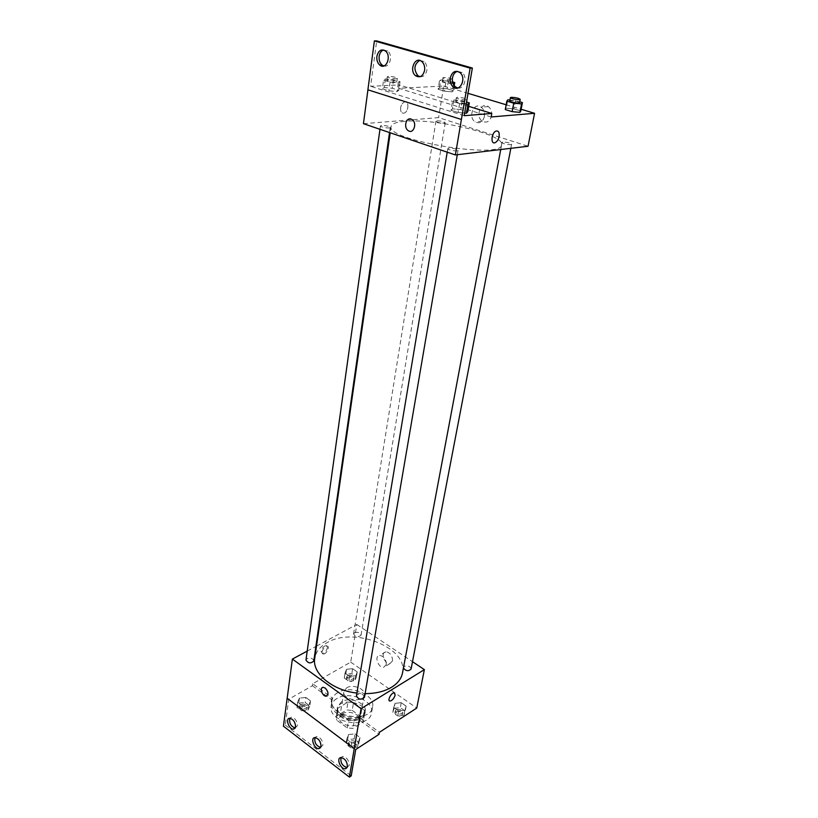 <?xml version="1.0" encoding="UTF-8"?>
<svg xmlns="http://www.w3.org/2000/svg" width="818" height="818" viewBox="0 0 818 818"><rect width="100%" height="100%" fill="white"/><g stroke="black" fill="none" stroke-linecap="round" stroke-linejoin="round"><path stroke-width="0.61" stroke-dasharray="4.09 3.07" d="M346.668 687.836L343.887 691.517C342.006 699.83 363.335 703.368 364.235 694.881C365.687 688.899 352.834 683.776 346.668 687.836M342.486 713.746L339.715 717.509C337.814 725.985 358.867 729.472 359.808 720.832C361.27 714.738 348.591 709.595 342.486 713.746M352.21 710.392L362.926 718.184L363.131 721.977L352.936 728.398L347.282 727.989L336.515 720.014L336.433 716.22L346.668 709.973L352.21 710.392L353.519 702.519L364.286 710.29L362.926 718.184M347.282 727.989L348.601 720.014L337.783 712.069L336.515 720.014M336.433 716.22L337.691 708.296L347.957 702.1L346.668 709.973M337.691 708.296L337.783 712.069M348.601 720.014L354.276 720.433L352.936 728.398M364.286 710.29L364.491 714.063L354.276 720.433M353.519 702.519L347.957 702.1M341.392 717.11C338.223 714.676 336.822 711.977 337.19 709.022C338.468 697.1 367.558 701.916 364.93 713.613C364.194 720.914 349.092 723.224 341.392 717.11M341.719 715.116C349.419 721.22 364.542 718.91 365.268 711.629C367.272 703.296 349.787 696.241 341.351 701.875L337.507 707.028C337.139 709.983 338.55 712.672 341.719 715.116M364.491 714.063L363.131 721.977M336.822 698.582C333.591 700.545 331.709 703.061 331.167 706.139C327.415 722.918 369.705 729.912 371.556 712.826C374.47 700.678 349.133 690.443 336.822 698.582M337.752 692.621C334.521 694.564 332.64 697.069 332.098 700.136C328.345 716.834 370.779 723.858 372.609 706.844C375.513 694.748 350.094 684.523 337.752 692.621M316.494 646.118L356.801 624.461L350.728 662.12L312.711 683.736L332.118 697.866L331.494 700.055C329.47 709.308 344.981 719.278 358.775 717.274L379.409 732.304M350.728 662.12L416.751 708.071M346.535 669.267L352.63 668.705L357.251 671.936L355.789 675.76L349.654 676.343L345.022 673.081L346.535 669.267L352.63 668.705L357.251 671.936L355.789 675.76L349.654 676.343L345.022 673.081L346.535 669.267L345.758 674.144L351.832 673.572L356.444 676.813L354.981 680.658L348.857 681.251L344.235 677.979L345.758 674.144M395.053 703.347L401.239 702.693L406.157 706.139L404.9 710.269L398.673 710.934L393.734 707.458L395.053 703.347L401.239 702.693L406.157 706.139L404.9 710.269L398.673 710.934L393.734 707.458L395.053 703.347L394.123 708.296L400.299 707.642L405.207 711.087L403.949 715.239L397.722 715.914L392.804 712.427L394.123 708.296M321.167 651.179L322.323 653.429C325.431 653.909 329.542 645.617 326.239 645.525C323.816 645.995 322.128 647.876 321.167 651.179M312.711 683.736L312.425 685.719L288.734 699.226L285.277 725.096L283.437 726.19M307.21 651.108L315.891 646.445M354.593 632.703L353.58 633.95C355.605 637.222 358.09 637.621 361.045 635.157C360.257 632.641 358.11 631.823 354.593 632.703M313.795 661.005C313.008 658.367 310.779 657.539 307.128 658.51L305.973 659.973M356.801 624.461L412.507 661.69M364.48 697.273C363.662 694.339 361.341 693.408 357.517 694.472L356.444 695.903M411.096 669.032C410.288 666.251 408.039 665.331 404.358 666.292L403.427 668.009M402.497 672.969C408.571 647.805 354.122 626.476 327.323 642.529C320.032 646.537 315.84 651.834 314.726 658.429M356.914 693.071L365.104 693.623M392.538 660.883C392.415 655.668 390.196 652.621 385.891 651.752C380.206 651.966 384.429 664.513 389.9 663.664L392.538 660.883M386.311 664.564L383.673 667.345C378.202 668.183 373.949 655.566 379.634 655.371C383.949 656.251 386.168 659.318 386.311 664.564M325.216 688.061L323.192 687.345M322.077 651.823C323.038 648.521 324.726 646.629 327.149 646.159C330.452 646.251 326.331 654.543 323.233 654.063L322.077 651.823M332.118 697.866L331.178 702.059C329.153 711.323 344.654 721.302 358.427 719.288L379.041 734.329M312.425 685.719L331.811 699.871M285.277 725.096L351.208 775.873M358.775 717.274L358.427 719.288M354.992 733.858L359.971 737.539L358.417 742.018L351.812 742.785L346.822 739.053L348.437 734.595L354.992 733.858L359.971 737.539L358.417 742.018L351.812 742.785L346.822 739.053L348.437 734.595L354.992 733.858L354.133 738.93L359.102 742.632L357.538 747.12L350.953 747.897L345.973 744.155L347.599 739.687L354.133 738.93M305.86 697.457L310.533 700.914L308.764 705.055L302.271 705.719L297.599 702.222L299.419 698.102L305.86 697.457L310.533 700.914L308.764 705.055L302.271 705.719L297.599 702.222L299.419 698.102L305.86 697.457L305.155 702.468L309.807 705.924L308.038 710.085L301.566 710.76L296.903 707.253L298.723 703.112L305.155 702.468M288.734 699.226L355.718 749.513M295.175 728.03L297.415 725.678C297.128 720.903 295.134 718.081 291.453 717.212L289.828 718.296M347.036 767.57L349.225 765.27C348.918 760.178 346.74 757.233 342.67 756.425L341.024 757.591M320.656 747.458L322.875 745.137C322.578 740.208 320.492 737.325 316.627 736.476L314.991 737.601M404.757 121.33C396.26 122.046 391.71 123.763 391.106 126.463C385.288 140.297 502.681 159.735 501.628 144.766C505.043 134.541 435.697 118.109 404.757 121.33M436.996 120.819C441.188 120.921 443.929 121.565 445.227 122.751L444.184 123.14C439.982 123.037 437.231 122.403 435.933 121.217L436.996 120.819M448.959 148.14L447.814 148.631C447.323 149.991 458.06 151.79 458.039 150.338C456.608 148.917 453.581 148.191 448.959 148.14M381.699 125.461L380.431 125.931C380.002 127.199 390.329 128.794 390.268 127.455C388.969 126.207 386.116 125.543 381.699 125.461M502.896 142.097L501.945 142.496C501.465 143.712 511.618 145.502 511.618 144.203C510.176 142.874 507.272 142.168 502.896 142.097M363.437 123.682L438.622 117.608L528.039 146.258M367.896 89.827L461.424 119.479M400.615 107.823C400.37 111.769 401.556 113.528 404.153 113.109C408.969 111.657 409.235 99.99 404.368 102.015C402.425 102.935 401.178 104.868 400.615 107.823C401.178 104.868 402.436 102.935 404.378 102.015C409.235 99.99 408.969 111.657 404.153 113.109C401.556 113.538 400.38 111.769 400.615 107.823M491.178 116.964L398.683 88.293L443.714 86.043L438.622 117.608M398.683 88.293L399.164 84.949L370.615 86.289L376.679 40.9M506.23 108.201L505.268 109.571L506.23 108.201L513.96 108.886L506.23 108.201L507.794 99.827M520.8 110.951L513.96 108.886L520.8 110.951M439.491 88.047L438.141 89.234L444.46 91.156L452.129 91.861L453.387 90.665L447.088 88.763L439.491 88.047L447.088 88.763L453.387 90.665L452.129 91.861L444.46 91.156L438.141 89.234L439.491 88.047L440.79 79.939L448.397 80.675L452.579 81.912M443.714 86.043L468.029 93.334M506.158 104.776L521.127 109.264M491.587 115.859C492.109 111.872 491.045 108.784 488.387 106.606C481.148 101.043 474.808 116.565 482.323 121.238C486.761 123.324 489.849 121.524 491.587 115.859M484.42 116.453C482.692 122.158 479.593 123.968 475.146 121.872C467.599 117.158 473.919 101.524 481.199 107.138C483.857 109.336 484.931 112.434 484.42 116.453M412.211 119.653L411.065 119.06M468.714 106.35L399.164 84.949M382.374 88.773L388.836 90.798L397.078 91.555L398.785 90.287L392.343 88.283L384.184 87.526L382.374 88.773L384.184 87.526L392.343 88.283L398.785 90.287L397.078 91.555L388.836 90.798L382.374 88.773L383.57 80.154L385.37 78.957L393.56 79.735L400.022 81.708L398.315 82.925L390.053 82.148L383.57 80.154M451.025 110.297L458.07 112.506L464.644 113.068L458.07 112.506L451.025 110.297L452.426 108.835L451.025 110.297L452.507 101.371L453.898 99.97L462.262 100.726L466.536 102.025M460.769 109.571L452.426 108.835L460.769 109.571L467.784 111.749L460.769 109.571L462.262 100.726M464.195 115.696L370.615 86.289M420.012 76.718C423.519 77.045 425.8 74.908 426.843 70.297C427.262 66.534 426.321 63.589 424.01 61.442L419.634 60.42M457.845 87.996C464.266 89.612 467.865 76.872 462.15 72.495L457.436 71.33M383.887 65.941C389.971 67.925 393.243 54.918 387.609 50.9L383.54 50M453.121 83.671L445.79 82.976L439.44 81.084L440.79 79.939M443.448 80.737L442.385 81.043C441.986 81.994 451.904 83.63 451.822 82.598C450.483 81.555 447.691 80.931 443.448 80.737M453.376 84.254L452.129 91.861M445.79 82.976L444.46 91.156M439.44 81.084L438.141 89.234M448.397 80.675L447.088 88.763M454.225 85.624L453.387 90.665M452.344 79.244C450.698 78.231 447.906 77.638 443.98 77.475L442.906 77.782C442.507 78.681 452.037 80.297 452.344 79.377M509.911 100.021L519.747 101.78M519.563 102.72C518.07 101.544 515.115 100.859 510.688 100.686L509.726 101.003M515.544 100.542L513.96 108.886M388.09 79.796L386.812 80.154C386.413 81.207 396.914 82.853 396.822 81.718C395.472 80.624 392.568 79.98 388.09 79.796M398.315 82.925L397.078 91.555M390.053 82.148L388.836 90.798M385.37 78.957L384.184 87.526M393.56 79.735L392.343 88.283M400.022 81.708L398.785 90.287M388.57 76.34L387.292 76.698C386.894 77.741 397.415 79.377 397.313 78.272C395.973 77.189 393.049 76.544 388.57 76.34M466.178 104.131L459.583 103.538L452.507 101.371M456.863 100.88L455.718 101.258C455.258 102.403 466.199 104.223 466.137 102.996C464.644 101.759 461.556 101.054 456.863 100.88M459.583 103.538L458.07 112.506M453.898 99.97L452.426 108.835M457.466 97.311L456.321 97.679C455.861 98.804 466.812 100.634 466.751 99.418C465.248 98.191 462.16 97.485 457.466 97.311M347.691 675.515L346.699 676.813C348.652 680.177 351.086 680.576 354.01 677.989C353.253 675.402 351.157 674.584 347.691 675.515M355.789 675.76L354.981 680.658M349.654 676.343L348.857 681.251M345.022 673.081L344.235 677.979M352.63 668.705L351.832 673.572M357.251 671.936L356.444 676.813M347.384 677.468L346.382 678.766C348.335 682.13 350.769 682.529 353.683 679.942C352.936 677.355 350.84 676.527 347.384 677.468M396.188 709.758L395.268 711.016C397.17 714.656 399.675 715.167 402.773 712.519C401.996 709.656 399.808 708.736 396.188 709.758M404.9 710.269L403.949 715.239M398.673 710.934L397.722 715.914M393.734 707.458L392.804 712.427M401.239 702.693L400.299 707.642M406.157 706.139L405.207 711.087M395.82 711.732L394.9 712.989C396.802 716.64 399.296 717.141 402.384 714.503C401.618 711.629 399.429 710.709 395.82 711.732M300.687 704.584L299.541 706.108C301.637 709.676 304.184 710.004 307.19 707.1C306.433 704.38 304.265 703.541 300.687 704.584M308.764 705.055L308.038 710.085M302.271 705.719L301.566 710.76M297.599 702.222L296.903 707.253M299.419 698.102L298.723 703.112M310.533 700.914L309.807 705.924M300.4 706.578L299.255 708.102C301.351 711.68 303.897 712.008 306.903 709.094C306.157 706.384 303.989 705.545 300.4 706.578M349.685 741.251L348.621 742.734C350.656 746.619 353.274 747.069 356.474 744.073C355.697 741.057 353.437 740.106 349.685 741.251M358.417 742.018L357.538 747.12M351.812 742.785L350.953 747.897M346.822 739.053L345.973 744.155M348.437 734.595L347.599 739.687M359.971 737.539L359.102 742.632M349.347 743.276L348.284 744.758C350.319 748.654 352.926 749.104 356.127 746.098C355.36 743.081 353.1 742.141 349.347 743.276M359.808 720.832L364.235 694.881M339.715 717.509L343.887 691.517M337.507 707.028L337.19 709.022M365.268 711.629L364.93 713.613M364.603 713.552L363.243 721.466M337.517 709.073L336.259 716.997M332.098 700.136L331.167 706.139M372.609 706.844L371.556 712.826M385.891 651.752L379.634 655.371M389.9 663.664L383.673 667.345M322.323 653.429L323.233 654.063M326.239 645.525L327.149 646.159M331.494 700.055L331.178 702.059M316.627 736.476L314.787 737.621M342.67 756.425L340.84 757.611M291.453 717.212L289.603 718.296M391.106 126.463L390.206 132.782M501.628 144.766L500.739 149.53M361.045 635.157L445.227 122.751M353.58 633.95L435.933 121.217M447.814 148.631L447.221 152.179M458.039 150.338L457.293 154.725M380.431 125.931L379.961 129.305M390.268 127.455L389.532 132.557M501.945 142.496L403.438 667.508M511.618 144.203L510.831 148.324M488.387 106.606L481.199 107.138M482.323 121.238L475.146 121.872M387.609 50.9L385.329 50.931M462.15 72.495L459.941 72.577M424.01 61.442L421.761 61.493M442.906 77.782L442.385 81.043M452.344 79.458L451.822 82.598M387.292 76.698L386.812 80.154M397.313 78.272L396.822 81.718M456.321 97.679L455.718 101.258M466.751 99.418L466.137 102.996M346.699 676.813L346.382 678.766M354.01 677.989L353.683 679.942M395.268 711.016L394.9 712.989M402.773 712.519L402.384 714.503M299.541 706.108L299.255 708.102M307.19 707.1L306.903 709.094M348.621 742.734L348.284 744.758M356.474 744.073L356.127 746.098"/><path stroke-width="1.23" d="M412.507 661.69L424.368 669.625L416.751 708.071L379.409 732.304L379.041 734.329L355.718 749.513L351.208 775.873L349.388 777.1L354.235 748.644L287.138 698.265L354.235 748.644L361.075 708.644L292.374 659.073L287.169 698.255M349.388 777.1L283.437 726.19L287.138 698.265M292.374 659.073L307.21 651.108M315.891 646.445L316.494 646.118M379.961 129.305L305.973 659.973C308.141 663.439 310.748 663.787 313.795 661.005L389.532 132.557M424.368 669.625L361.075 708.644M447.221 152.179L356.444 695.903C358.56 699.697 361.239 700.157 364.48 697.273L457.293 154.725M403.427 668.009C405.933 671.169 408.489 671.506 411.096 669.032L510.831 148.324M365.104 693.623C375.707 693.603 384.562 691.455 391.689 687.181C397.783 683.337 401.382 678.603 402.497 672.969L500.739 149.53M390.206 132.782L314.726 658.429C311.914 673.122 332.098 690.31 356.914 693.071M325.216 688.061C328.539 691.813 328.846 694.513 326.157 696.159C322.343 696.629 319.224 687.355 323.192 687.345L325.216 688.061C328.539 691.813 328.846 694.502 326.167 696.159L326.167 696.159C322.343 696.619 319.224 687.355 323.192 687.345M395.176 695.024C394.092 698.429 392.384 700.433 390.043 701.046C386.914 701.159 391.229 692.519 394.164 692.805L395.176 695.024M395.166 695.024L394.164 692.805C391.219 692.519 386.904 701.159 390.043 701.046C392.384 700.433 394.092 698.419 395.166 695.024M295.574 726.783C295.278 721.997 293.284 719.175 289.603 718.296C284.95 718.46 289.122 729.84 293.57 729.114L295.574 726.783M347.394 766.476C347.098 761.384 344.91 758.419 340.84 757.611C335.942 758.051 340.758 769.779 345.421 768.756L347.394 766.476M321.034 746.292C320.738 741.353 318.652 738.46 314.787 737.621C310.012 737.908 314.49 749.462 319.04 748.593L321.034 746.292M289.828 718.296C289.03 723.061 290.809 726.312 295.175 728.03M341.024 757.591C340.308 762.693 342.313 766.026 347.036 767.57M314.991 737.601C314.224 742.539 316.106 745.822 320.656 747.458M521.127 109.264L534.563 113.293L528.039 146.258L455.381 154.95L363.437 123.682L367.926 89.837M411.065 119.06L412.211 119.653C417.569 123.242 413.315 134.622 408.172 130.594C403.407 127.577 406.004 117.086 411.065 119.06C406.004 117.086 403.407 127.577 408.172 130.594C413.315 134.622 417.569 123.242 412.211 119.653M534.563 113.293L491.178 116.964L491.812 113.467L464.195 115.696L472.354 68.047L470.135 68.119L455.381 154.95M472.354 68.047L376.679 40.9L374.388 40.91L367.896 89.827L461.424 119.479M519.931 112.342L520.8 110.951L519.931 112.342L512.129 111.647L519.931 112.342L521.557 103.906L513.735 103.191L506.833 101.146L507.794 99.827L509.911 100.021M505.268 109.571L512.129 111.647L505.268 109.571L506.833 101.146M468.029 93.334L506.158 104.776M499.113 136.504C498.407 139.602 497.099 141.647 495.176 142.649C490.463 144.888 491.24 132.813 495.953 131.095C498.51 130.563 499.563 132.363 499.113 136.504C499.563 132.363 498.51 130.563 495.953 131.095C491.24 132.813 490.463 144.888 495.176 142.649C497.099 141.647 498.407 139.602 499.113 136.504M470.135 68.119L374.388 40.91M424.603 70.368C425.023 66.606 424.072 63.651 421.761 61.493C415.104 55.614 408.724 70.747 415.646 75.777C419.961 78.099 422.947 76.299 424.603 70.368M450.268 77.915C449.798 81.718 450.759 84.714 453.141 86.912C459.818 92.966 466.966 78.119 459.941 72.577C455.319 69.949 452.098 71.728 450.268 77.915M376.873 56.36C376.525 60.154 377.517 63.078 379.838 65.123C386.168 70.501 391.945 55.777 385.329 50.931C381.168 48.722 378.345 50.532 376.873 56.36M491.812 113.467L468.714 106.35M466.485 113.232L467.784 111.749L466.485 113.232L464.644 113.068L466.485 113.232L468.019 104.295L466.178 104.131M419.634 60.42C414.051 64.407 413.468 69.499 417.896 75.685L420.012 76.718M457.436 71.33C454.818 72.209 453.172 74.377 452.487 77.812C452.017 81.616 452.978 84.612 455.35 86.8L457.845 87.996M383.54 50C381.178 50.88 379.716 52.976 379.153 56.309C378.795 60.103 379.787 63.017 382.108 65.062L383.887 65.941M452.579 81.912L454.736 82.557L453.121 83.671M453.469 83.712L453.376 84.254M454.736 82.557L454.225 85.624M519.747 101.78L522.416 102.567L521.557 103.906M510.36 97.628L509.726 101.003C509.287 102.025 519.604 103.835 519.563 102.72L520.207 99.346C518.714 98.18 515.749 97.506 511.311 97.311L510.36 97.628C509.921 98.63 520.258 100.44 520.207 99.346M513.735 103.191L512.129 111.647M522.416 102.567L520.8 110.951M466.536 102.025L469.307 102.874L468.019 104.295M469.307 102.874L467.784 111.749M320.533 747.652L319.04 748.593M346.924 767.754L345.421 768.756M295.042 728.235L293.57 729.114M382.108 65.062L379.838 65.123M455.35 86.8L453.141 86.912M417.896 75.685L415.646 75.777"/></g></svg>

